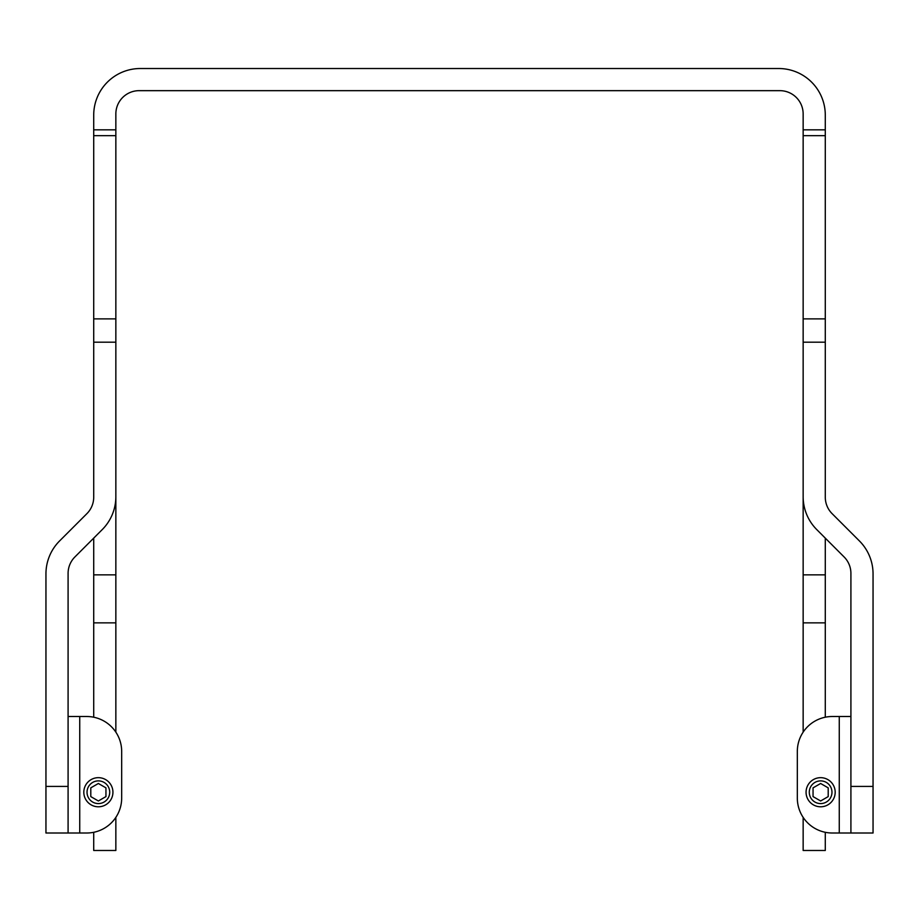 <?xml version="1.0" encoding="UTF-8"?>
<svg xmlns="http://www.w3.org/2000/svg" width="919" height="919" viewBox="0 0 919 919"><rect width="100%" height="100%" fill="white"/><g stroke="black" fill="none" stroke-linecap="round" stroke-linejoin="round"><path stroke-width="1.38" d="M820.633 777.669A14.566 14.566 0 0 1 835.187 792.235A14.566 14.566 0 0 1 820.633 806.79A14.566 14.566 0 0 1 806.066 792.235A14.566 14.566 0 0 1 820.633 777.669M98.367 777.669A14.566 14.566 0 0 1 112.934 792.235A14.566 14.566 0 0 1 98.367 806.79A14.566 14.566 0 0 1 83.813 792.235A14.566 14.566 0 0 1 98.367 777.669M820.633 780.886A11.35 11.35 0 0 1 831.971 792.235A11.35 11.35 0 0 1 820.633 803.585A11.35 11.35 0 0 1 809.283 792.235A11.35 11.35 0 0 1 820.633 780.886M98.367 780.886A11.35 11.35 0 0 1 109.717 792.235A11.35 11.35 0 0 1 98.367 803.585A11.35 11.35 0 0 1 87.029 792.235A11.35 11.35 0 0 1 98.367 780.886M779.852 90.659L139.148 90.659A23.297 23.297 0 0 0 115.851 113.956L115.851 496.697A46.593 46.593 0 0 1 102.193 529.643L74.91 556.937A23.297 23.297 0 0 0 68.086 573.41L68.086 833.005L45.95 833.005L45.95 573.893A46.593 46.593 0 0 1 59.597 540.935L86.891 513.652A23.297 23.297 0 0 0 93.715 497.179L93.715 115.116A46.593 46.593 0 0 1 140.308 68.523L778.692 68.523A46.593 46.593 0 0 1 825.285 115.116L825.285 497.179A23.297 23.297 0 0 0 832.109 513.652L859.403 540.935A46.593 46.593 0 0 1 873.05 573.893L873.05 786.411L850.914 786.411L850.914 573.41A23.297 23.297 0 0 0 844.09 556.937L816.807 529.643A46.593 46.593 0 0 1 803.149 496.697L803.149 113.956A23.297 23.297 0 0 0 779.852 90.659M825.285 832.304L825.285 850.477L803.149 850.477L803.149 817.37M803.149 732.144L803.149 425.279M825.285 538.132L825.285 717.222M115.851 425.279L115.851 732.144M115.851 817.37L115.851 850.477L93.715 850.477L93.715 832.304M93.715 717.222L93.715 538.132M825.285 574.846L803.149 574.846M825.285 622.864L803.149 622.864M93.715 622.864L115.851 622.864M93.715 574.846L115.851 574.846M850.914 716.51L832.281 716.51A34.945 34.945 0 0 0 797.324 751.455L797.324 798.06A34.945 34.945 0 0 0 832.281 833.005L850.914 833.005L850.914 786.411M850.914 833.005L873.05 833.005L873.05 786.411M79.735 716.51L79.735 833.005L86.719 833.005A34.945 34.945 0 0 0 121.676 798.06L121.676 751.455A34.945 34.945 0 0 0 86.719 716.51L68.086 716.51M79.735 833.005L68.086 833.005M820.633 800.977L813.051 796.601L813.051 787.859L820.633 783.493L828.203 787.859L828.203 796.601L820.633 800.977M98.367 800.977L90.797 796.601L90.797 787.859L98.367 783.493L105.949 787.859L105.949 796.601L98.367 800.977M115.851 129.843L93.715 129.843M825.285 129.843L803.149 129.843M115.851 135.667L93.715 135.667M825.285 135.667L803.149 135.667M825.285 318.882L803.149 318.882M803.149 342.178L825.285 342.178M93.715 342.178L115.851 342.178M68.086 786.411L45.95 786.411M115.851 318.882L93.715 318.882M839.265 833.005L839.265 716.51"/></g></svg>
